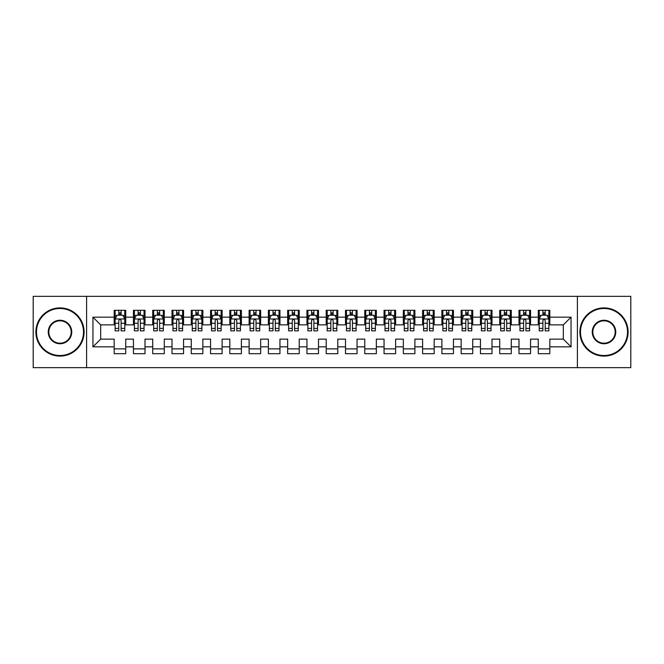 <?xml version="1.0" encoding="UTF-8"?>
<svg xmlns="http://www.w3.org/2000/svg" width="664" height="664" viewBox="0 0 664 664"><rect width="100%" height="100%" fill="white"/><g stroke="black" fill="none" stroke-linecap="round" stroke-linejoin="round"><path stroke-width="1" d="M577.398 367.665L630.8 367.665L630.8 296.335L577.398 296.335L577.398 367.665L86.602 367.665L86.602 296.335L33.2 296.335L33.2 367.665L86.602 367.665M577.398 296.335L86.602 296.335M92.96 346.84L92.96 317.16L114.166 317.16L114.166 324.87L100.671 324.87L100.671 339.13L92.96 346.84L114.166 346.84L114.166 353.688L125.728 353.688L125.728 346.84L133.439 346.84L133.439 353.688L145.009 353.688L145.009 346.84L152.72 346.84L152.72 353.688L164.29 353.688L164.29 346.84L172.001 346.84L172.001 353.688L183.563 353.688L183.563 346.84L191.273 346.84L191.273 353.688L202.844 353.688L202.844 346.84L210.554 346.84L210.554 353.688L222.116 353.688L222.116 346.84L229.827 346.84L229.827 353.688L241.397 353.688L241.397 346.84L249.108 346.84L249.108 353.688L260.67 353.688L260.67 346.84L268.38 346.84L268.38 353.688L279.951 353.688L279.951 346.84L287.661 346.84L287.661 353.688L299.232 353.688L299.232 346.84L306.942 346.84L306.942 353.688L318.504 353.688L318.504 346.84L326.215 346.84L326.215 353.688L337.785 353.688L337.785 346.84L345.496 346.84L345.496 353.688L357.058 353.688L357.058 346.84L364.768 346.84L364.768 353.688L376.339 353.688L376.339 346.84L384.049 346.84L384.049 353.688L395.619 353.688L395.619 346.84L403.33 346.84L403.33 353.688L414.892 353.688L414.892 346.84L422.603 346.84L422.603 353.688L434.173 353.688L434.173 346.84L441.884 346.84L441.884 353.688L453.446 353.688L453.446 346.84L461.156 346.84L461.156 353.688L472.726 353.688L472.726 346.84L480.437 346.84L480.437 353.688L491.999 353.688L491.999 346.84L499.71 346.84L499.71 353.688L511.28 353.688L511.28 346.84L518.991 346.84L518.991 353.688L530.561 353.688L530.561 346.84L538.272 346.84L538.272 353.688L549.833 353.688L549.833 339.13L563.329 339.13L563.329 324.87L549.833 324.87L549.833 317.16L571.04 317.16L571.04 346.84L549.833 346.84M549.833 317.16L549.833 310.312L538.272 310.312L538.272 317.16L530.561 317.16L530.561 310.312L518.991 310.312L518.991 317.16L511.28 317.16L511.28 310.312L499.71 310.312L499.71 317.16L491.999 317.16L491.999 310.312L480.437 310.312L480.437 317.16L472.726 317.16L472.726 310.312L461.156 310.312L461.156 317.16L453.446 317.16L453.446 310.312L441.884 310.312L441.884 317.16L434.173 317.16L434.173 310.312L422.603 310.312L422.603 317.16L414.892 317.16L414.892 310.312L403.33 310.312L403.33 317.16L395.619 317.16L395.619 310.312L384.049 310.312L384.049 317.16L376.339 317.16L376.339 310.312L364.768 310.312L364.768 317.16L357.058 317.16L357.058 310.312L345.496 310.312L345.496 317.16L337.785 317.16L337.785 310.312L326.215 310.312L326.215 317.16L318.504 317.16L318.504 310.312L306.942 310.312L306.942 317.16L299.232 317.16L299.232 310.312L287.661 310.312L287.661 317.16L279.951 317.16L279.951 310.312L268.38 310.312L268.38 317.16L260.67 317.16L260.67 310.312L249.108 310.312L249.108 317.16L241.397 317.16L241.397 310.312L229.827 310.312L229.827 317.16L222.116 317.16L222.116 310.312L210.554 310.312L210.554 317.16L202.844 317.16L202.844 310.312L191.273 310.312L191.273 317.16L183.563 317.16L183.563 310.312L172.001 310.312L172.001 317.16L164.29 317.16L164.29 310.312L152.72 310.312L152.72 317.16L145.009 317.16L145.009 310.312L133.439 310.312L133.439 317.16L125.728 317.16L125.728 310.312L114.166 310.312L114.166 317.16M530.561 346.84L530.561 339.13L538.272 339.13L538.272 346.84M571.04 317.16L563.329 324.87M511.28 346.84L511.28 339.13L518.991 339.13L518.991 346.84M538.272 317.16L538.272 324.87L530.561 324.87L530.561 317.16M491.999 346.84L491.999 339.13L499.71 339.13L499.71 346.84M518.991 317.16L518.991 324.87L511.28 324.87L511.28 317.16M472.726 346.84L472.726 339.13L480.437 339.13L480.437 346.84M499.71 317.16L499.71 324.87L491.999 324.87L491.999 317.16M453.446 346.84L453.446 339.13L461.156 339.13L461.156 346.84M480.437 317.16L480.437 324.87L472.726 324.87L472.726 317.16M434.173 346.84L434.173 339.13L441.884 339.13L441.884 346.84M461.156 317.16L461.156 324.87L453.446 324.87L453.446 317.16M414.892 346.84L414.892 339.13L422.603 339.13L422.603 346.84M441.884 317.16L441.884 324.87L434.173 324.87L434.173 317.16M395.619 346.84L395.619 339.13L403.33 339.13L403.33 346.84M422.603 317.16L422.603 324.87L414.892 324.87L414.892 317.16M376.339 346.84L376.339 339.13L384.049 339.13L384.049 346.84M403.33 317.16L403.33 324.87L395.619 324.87L395.619 317.16M357.058 346.84L357.058 339.13L364.768 339.13L364.768 346.84M384.049 317.16L384.049 324.87L376.339 324.87L376.339 317.16M337.785 346.84L337.785 339.13L345.496 339.13L345.496 346.84M364.768 317.16L364.768 324.87L357.058 324.87L357.058 317.16M318.504 346.84L318.504 339.13L326.215 339.13L326.215 346.84M345.496 317.16L345.496 324.87L337.785 324.87L337.785 317.16M299.232 346.84L299.232 339.13L306.942 339.13L306.942 346.84M326.215 317.16L326.215 324.87L318.504 324.87L318.504 317.16M279.951 346.84L279.951 339.13L287.661 339.13L287.661 346.84M306.942 317.16L306.942 324.87L299.232 324.87L299.232 317.16M260.67 346.84L260.67 339.13L268.38 339.13L268.38 346.84M287.661 317.16L287.661 324.87L279.951 324.87L279.951 317.16M241.397 346.84L241.397 339.13L249.108 339.13L249.108 346.84M268.38 317.16L268.38 324.87L260.67 324.87L260.67 317.16M222.116 346.84L222.116 339.13L229.827 339.13L229.827 346.84M249.108 317.16L249.108 324.87L241.397 324.87L241.397 317.16M202.844 346.84L202.844 339.13L210.554 339.13L210.554 346.84M229.827 317.16L229.827 324.87L222.116 324.87L222.116 317.16M183.563 346.84L183.563 339.13L191.273 339.13L191.273 346.84M210.554 317.16L210.554 324.87L202.844 324.87L202.844 317.16M164.29 346.84L164.29 339.13L172.001 339.13L172.001 346.84M191.273 317.16L191.273 324.87L183.563 324.87L183.563 317.16M145.009 346.84L145.009 339.13L152.72 339.13L152.72 346.84M172.001 317.16L172.001 324.87L164.29 324.87L164.29 317.16M125.728 346.84L125.728 339.13L133.439 339.13L133.439 346.84M152.72 317.16L152.72 324.87L145.009 324.87L145.009 317.16M100.671 339.13L114.166 339.13L114.166 346.84M133.439 317.16L133.439 324.87L125.728 324.87L125.728 317.16M538.272 315.134L539.234 315.134M548.871 315.134L549.833 315.134M518.991 315.134L519.953 315.134M529.59 315.134L530.561 315.134M499.71 315.134L500.681 315.134M510.317 315.134L511.28 315.134M480.437 315.134L481.4 315.134M491.036 315.134L491.999 315.134M461.156 315.134L462.119 315.134M471.764 315.134L472.726 315.134M441.884 315.134L442.846 315.134M452.483 315.134L453.446 315.134M422.603 315.134L423.566 315.134M433.21 315.134L434.173 315.134M403.33 315.134L404.293 315.134M413.929 315.134L414.892 315.134M384.049 315.134L385.012 315.134M394.648 315.134L395.619 315.134M364.768 315.134L365.739 315.134M375.376 315.134L376.339 315.134M345.496 315.134L346.459 315.134M356.095 315.134L357.058 315.134M326.215 315.134L327.178 315.134M336.822 315.134L337.785 315.134M306.942 315.134L307.905 315.134M317.541 315.134L318.504 315.134M287.661 315.134L288.624 315.134M298.26 315.134L299.232 315.134M268.38 315.134L269.352 315.134M278.988 315.134L279.951 315.134M249.108 315.134L250.071 315.134M259.707 315.134L260.67 315.134M229.827 315.134L230.79 315.134M240.434 315.134L241.397 315.134M210.554 315.134L211.517 315.134M221.153 315.134L222.116 315.134M191.273 315.134L192.236 315.134M201.881 315.134L202.844 315.134M172.001 315.134L172.964 315.134M182.6 315.134L183.563 315.134M152.72 315.134L153.683 315.134M163.319 315.134L164.29 315.134M133.439 315.134L134.41 315.134M144.047 315.134L145.009 315.134M114.166 315.134L115.129 315.134M124.766 315.134L125.728 315.134M114.166 348.866L125.728 348.866M133.439 348.866L145.009 348.866M152.72 348.866L164.29 348.866M172.001 348.866L183.563 348.866M191.273 348.866L202.844 348.866M210.554 348.866L222.116 348.866M229.827 348.866L241.397 348.866M249.108 348.866L260.67 348.866M268.38 348.866L279.951 348.866M287.661 348.866L299.232 348.866M306.942 348.866L318.504 348.866M326.215 348.866L337.785 348.866M345.496 348.866L357.058 348.866M364.768 348.866L376.339 348.866M384.049 348.866L395.619 348.866M403.33 348.866L414.892 348.866M422.603 348.866L434.173 348.866M441.884 348.866L453.446 348.866M461.156 348.866L472.726 348.866M480.437 348.866L491.999 348.866M499.71 348.866L511.28 348.866M518.991 348.866L530.561 348.866M538.272 348.866L549.833 348.866M92.96 317.16L100.671 324.87M563.329 339.13L571.04 346.84M121.105 312.819L118.79 312.819M124.766 328.423L121.105 328.423L121.105 330.846L124.766 330.846L124.766 319.085L122.84 315.226L117.055 315.226L115.129 319.085L115.129 330.846L118.79 330.846L118.79 328.423L115.129 328.423M115.129 319.085L115.129 310.312M124.766 319.085L124.766 310.312M118.79 315.226L118.79 310.312M121.105 310.312L121.105 315.226M121.105 328.423L121.105 320.529C120.333 319.044 119.562 319.044 118.79 320.529L118.79 328.423M121.105 315.134L118.79 315.134M140.386 312.819L138.07 312.819M144.047 328.423L140.386 328.423L140.386 330.846L144.047 330.846L144.047 319.085L142.121 315.226L136.336 315.226L134.41 319.085L134.41 330.846L138.07 330.846L138.07 328.423L134.41 328.423M134.41 319.085L134.41 310.312M144.047 319.085L144.047 310.312M138.07 315.226L138.07 310.312M140.386 310.312L140.386 315.226M140.386 328.423L140.386 320.529C139.614 319.044 138.842 319.044 138.07 320.529L138.07 328.423M140.386 315.134L138.07 315.134M159.659 312.819L157.343 312.819M163.319 328.423L159.659 328.423L159.659 330.846L163.319 330.846L163.319 319.085L161.393 315.226L155.608 315.226L153.683 319.085L153.683 330.846L157.343 330.846L157.343 328.423L153.683 328.423M153.683 319.085L153.683 310.312M163.319 319.085L163.319 310.312M157.343 315.226L157.343 310.312M159.659 310.312L159.659 315.226M159.659 328.423L159.659 320.529C158.887 319.044 158.115 319.044 157.343 320.529L157.343 328.423M159.659 315.134L157.343 315.134M59.992 355.522A23.522 23.522 0 0 0 83.515 332A23.522 23.522 0 0 0 59.992 308.478A23.522 23.522 0 0 0 36.479 332A23.522 23.522 0 0 0 59.992 355.522M59.992 307.905A24.095 24.095 0 0 1 84.096 332A24.095 24.095 0 0 1 59.992 356.095A24.095 24.095 0 0 1 35.898 332A24.095 24.095 0 0 1 59.992 307.905M59.992 343.761A11.761 11.761 0 0 1 48.24 332A11.761 11.761 0 0 1 59.992 320.239A11.761 11.761 0 0 1 71.754 332A11.761 11.761 0 0 1 59.992 343.761M59.992 320.82A11.18 11.18 0 0 0 48.812 332A11.18 11.18 0 0 0 59.992 343.18A11.18 11.18 0 0 0 71.172 332A11.18 11.18 0 0 0 59.992 320.82M604.008 355.522A23.522 23.522 0 0 0 627.521 332A23.522 23.522 0 0 0 604.008 308.478A23.522 23.522 0 0 0 580.485 332A23.522 23.522 0 0 0 604.008 355.522M604.008 307.905A24.095 24.095 0 0 1 628.102 332A24.095 24.095 0 0 1 604.008 356.095A24.095 24.095 0 0 1 579.904 332A24.095 24.095 0 0 1 604.008 307.905M604.008 343.761A11.761 11.761 0 0 1 592.246 332A11.761 11.761 0 0 1 604.008 320.239A11.761 11.761 0 0 1 615.76 332A11.761 11.761 0 0 1 604.008 343.761M604.008 320.82A11.18 11.18 0 0 0 592.827 332A11.18 11.18 0 0 0 604.008 343.18A11.18 11.18 0 0 0 615.188 332A11.18 11.18 0 0 0 604.008 320.82M178.94 312.819L176.624 312.819M182.6 328.423L178.94 328.423L178.94 330.846L182.6 330.846L182.6 319.085L180.674 315.226L174.889 315.226L172.964 319.085L172.964 330.846L176.624 330.846L176.624 328.423L172.964 328.423M172.964 319.085L172.964 310.312M182.6 319.085L182.6 310.312M176.624 315.226L176.624 310.312M178.94 310.312L178.94 315.226M178.94 328.423L178.94 320.529C178.168 319.044 177.396 319.044 176.624 320.529L176.624 328.423M178.94 315.134L176.624 315.134M198.212 312.819L195.905 312.819M201.881 328.423L198.212 328.423L198.212 330.846L201.881 330.846L201.881 319.085L199.947 315.226L194.17 315.226L192.236 319.085L192.236 330.846L195.905 330.846L195.905 328.423L192.236 328.423M192.236 319.085L192.236 310.312M201.881 319.085L201.881 310.312M195.905 315.226L195.905 310.312M198.212 310.312L198.212 315.226M198.212 328.423L198.212 320.529C197.449 319.044 196.677 319.044 195.905 320.529L195.905 328.423M198.212 315.134L195.905 315.134M217.493 312.819L215.177 312.819M221.153 328.423L217.493 328.423L217.493 330.846L221.153 330.846L221.153 319.085L219.228 315.226L213.443 315.226L211.517 319.085L211.517 330.846L215.177 330.846L215.177 328.423L211.517 328.423M211.517 319.085L211.517 310.312M221.153 319.085L221.153 310.312M215.177 315.226L215.177 310.312M217.493 310.312L217.493 315.226M217.493 328.423L217.493 320.529C216.721 319.044 215.949 319.044 215.177 320.529L215.177 328.423M217.493 315.134L215.177 315.134M236.766 312.819L234.458 312.819M240.434 328.423L236.766 328.423L236.766 330.846L240.434 330.846L240.434 319.085L238.501 315.226L232.724 315.226L230.79 319.085L230.79 330.846L234.458 330.846L234.458 328.423L230.79 328.423M230.79 319.085L230.79 310.312M240.434 319.085L240.434 310.312M234.458 315.226L234.458 310.312M236.766 310.312L236.766 315.226M236.766 328.423L236.766 320.529C236.002 319.044 235.23 319.044 234.458 320.529L234.458 328.423M236.766 315.134L234.458 315.134M256.047 312.819L253.731 312.819M259.707 328.423L256.047 328.423L256.047 330.846L259.707 330.846L259.707 319.085L257.781 315.226L251.996 315.226L250.071 319.085L250.071 330.846L253.731 330.846L253.731 328.423L250.071 328.423M250.071 319.085L250.071 310.312M259.707 319.085L259.707 310.312M253.731 315.226L253.731 310.312M256.047 310.312L256.047 315.226M256.047 328.423L256.047 320.529C255.275 319.044 254.503 319.044 253.731 320.529L253.731 328.423M256.047 315.134L253.731 315.134M275.328 312.819L273.012 312.819M278.988 328.423L275.328 328.423L275.328 330.846L278.988 330.846L278.988 319.085L277.062 315.226L271.277 315.226L269.352 319.085L269.352 330.846L273.012 330.846L273.012 328.423L269.352 328.423M269.352 319.085L269.352 310.312M278.988 319.085L278.988 310.312M273.012 315.226L273.012 310.312M275.328 310.312L275.328 315.226M275.328 328.423L275.328 320.529C274.556 319.044 273.784 319.044 273.012 320.529L273.012 328.423M275.328 315.134L273.012 315.134M294.6 312.819L292.284 312.819M298.26 328.423L294.6 328.423L294.6 330.846L298.26 330.846L298.26 319.085L296.335 315.226L290.55 315.226L288.624 319.085L288.624 330.846L292.284 330.846L292.284 328.423L288.624 328.423M288.624 319.085L288.624 310.312M298.26 319.085L298.26 310.312M292.284 315.226L292.284 310.312M294.6 310.312L294.6 315.226M294.6 328.423L294.6 320.529C293.828 319.044 293.065 319.044 292.284 320.529L292.284 328.423M294.6 315.134L292.284 315.134M313.881 312.819L311.565 312.819M317.541 328.423L313.881 328.423L313.881 330.846L317.541 330.846L317.541 319.085L315.616 315.226L309.831 315.226L307.905 319.085L307.905 330.846L311.565 330.846L311.565 328.423L307.905 328.423M307.905 319.085L307.905 310.312M317.541 319.085L317.541 310.312M311.565 315.226L311.565 310.312M313.881 310.312L313.881 315.226M313.881 328.423L313.881 320.529C313.109 319.044 312.337 319.044 311.565 320.529L311.565 328.423M313.881 315.134L311.565 315.134M333.154 312.819L330.846 312.819M336.822 328.423L333.154 328.423L333.154 330.846L336.822 330.846L336.822 319.085L334.888 315.226L329.112 315.226L327.178 319.085L327.178 330.846L330.846 330.846L330.846 328.423L327.178 328.423M327.178 319.085L327.178 310.312M336.822 319.085L336.822 310.312M330.846 315.226L330.846 310.312M333.154 310.312L333.154 315.226M333.154 328.423L333.154 320.529C332.39 319.044 331.618 319.044 330.846 320.529L330.846 328.423M333.154 315.134L330.846 315.134M352.435 312.819L350.119 312.819M356.095 328.423L352.435 328.423L352.435 330.846L356.095 330.846L356.095 319.085L354.169 315.226L348.384 315.226L346.459 319.085L346.459 330.846L350.119 330.846L350.119 328.423L346.459 328.423M346.459 319.085L346.459 310.312M356.095 319.085L356.095 310.312M350.119 315.226L350.119 310.312M352.435 310.312L352.435 315.226M352.435 328.423L352.435 320.529C351.663 319.044 350.891 319.044 350.119 320.529L350.119 328.423M352.435 315.134L350.119 315.134M371.716 312.819L369.4 312.819M375.376 328.423L371.716 328.423L371.716 330.846L375.376 330.846L375.376 319.085L373.45 315.226L367.665 315.226L365.739 319.085L365.739 330.846L369.4 330.846L369.4 328.423L365.739 328.423M365.739 319.085L365.739 310.312M375.376 319.085L375.376 310.312M369.4 315.226L369.4 310.312M371.716 310.312L371.716 315.226M371.716 328.423L371.716 320.529C370.944 319.044 370.172 319.044 369.4 320.529L369.4 328.423M371.716 315.134L369.4 315.134M390.988 312.819L388.672 312.819M394.648 328.423L390.988 328.423L390.988 330.846L394.648 330.846L394.648 319.085L392.723 315.226L386.938 315.226L385.012 319.085L385.012 330.846L388.672 330.846L388.672 328.423L385.012 328.423M385.012 319.085L385.012 310.312M394.648 319.085L394.648 310.312M388.672 315.226L388.672 310.312M390.988 310.312L390.988 315.226M390.988 328.423L390.988 320.529C390.216 319.044 389.444 319.044 388.672 320.529L388.672 328.423M390.988 315.134L388.672 315.134M410.269 312.819L407.953 312.819M413.929 328.423L410.269 328.423L410.269 330.846L413.929 330.846L413.929 319.085L412.004 315.226L406.219 315.226L404.293 319.085L404.293 330.846L407.953 330.846L407.953 328.423L404.293 328.423M404.293 319.085L404.293 310.312M413.929 319.085L413.929 310.312M407.953 315.226L407.953 310.312M410.269 310.312L410.269 315.226M410.269 328.423L410.269 320.529C409.497 319.044 408.725 319.044 407.953 320.529L407.953 328.423M410.269 315.134L407.953 315.134M429.542 312.819L427.234 312.819M433.21 328.423L429.542 328.423L429.542 330.846L433.21 330.846L433.21 319.085L431.276 315.226L425.499 315.226L423.566 319.085L423.566 330.846L427.234 330.846L427.234 328.423L423.566 328.423M423.566 319.085L423.566 310.312M433.21 319.085L433.21 310.312M427.234 315.226L427.234 310.312M429.542 310.312L429.542 315.226M429.542 328.423L429.542 320.529C428.77 319.044 428.006 319.044 427.234 320.529L427.234 328.423M429.542 315.134L427.234 315.134M448.822 312.819L446.507 312.819M452.483 328.423L448.822 328.423L448.822 330.846L452.483 330.846L452.483 319.085L450.557 315.226L444.772 315.226L442.846 319.085L442.846 330.846L446.507 330.846L446.507 328.423L442.846 328.423M442.846 319.085L442.846 310.312M452.483 319.085L452.483 310.312M446.507 315.226L446.507 310.312M448.822 310.312L448.822 315.226M448.822 328.423L448.822 320.529C448.051 319.044 447.279 319.044 446.507 320.529L446.507 328.423M448.822 315.134L446.507 315.134M468.095 312.819L465.788 312.819M471.764 328.423L468.095 328.423L468.095 330.846L471.764 330.846L471.764 319.085L469.83 315.226L464.053 315.226L462.119 319.085L462.119 330.846L465.788 330.846L465.788 328.423L462.119 328.423M462.119 319.085L462.119 310.312M471.764 319.085L471.764 310.312M465.788 315.226L465.788 310.312M468.095 310.312L468.095 315.226M468.095 328.423L468.095 320.529C467.331 319.044 466.56 319.044 465.788 320.529L465.788 328.423M468.095 315.134L465.788 315.134M487.376 312.819L485.06 312.819M491.036 328.423L487.376 328.423L487.376 330.846L491.036 330.846L491.036 319.085L489.111 315.226L483.326 315.226L481.4 319.085L481.4 330.846L485.06 330.846L485.06 328.423L481.4 328.423M481.4 319.085L481.4 310.312M491.036 319.085L491.036 310.312M485.06 315.226L485.06 310.312M487.376 310.312L487.376 315.226M487.376 328.423L487.376 320.529C486.604 319.044 485.832 319.044 485.06 320.529L485.06 328.423M487.376 315.134L485.06 315.134M506.657 312.819L504.341 312.819M510.317 328.423L506.657 328.423L506.657 330.846L510.317 330.846L510.317 319.085L508.392 315.226L502.606 315.226L500.681 319.085L500.681 330.846L504.341 330.846L504.341 328.423L500.681 328.423M500.681 319.085L500.681 310.312M510.317 319.085L510.317 310.312M504.341 315.226L504.341 310.312M506.657 310.312L506.657 315.226M506.657 328.423L506.657 320.529C505.885 319.044 505.113 319.044 504.341 320.529L504.341 328.423M506.657 315.134L504.341 315.134M525.929 312.819L523.614 312.819M529.59 328.423L525.929 328.423L525.929 330.846L529.59 330.846L529.59 319.085L527.664 315.226L521.879 315.226L519.953 319.085L519.953 330.846L523.614 330.846L523.614 328.423L519.953 328.423M519.953 319.085L519.953 310.312M529.59 319.085L529.59 310.312M523.614 315.226L523.614 310.312M525.929 310.312L525.929 315.226M525.929 328.423L525.929 320.529C525.158 319.044 524.386 319.044 523.614 320.529L523.614 328.423M525.929 315.134L523.614 315.134M545.21 312.819L542.895 312.819M548.871 328.423L545.21 328.423L545.21 330.846L548.871 330.846L548.871 319.085L546.945 315.226L541.16 315.226L539.234 319.085L539.234 330.846L542.895 330.846L542.895 328.423L539.234 328.423M539.234 319.085L539.234 310.312M548.871 319.085L548.871 310.312M542.895 315.226L542.895 310.312M545.21 310.312L545.21 315.226M545.21 328.423L545.21 320.529C544.438 319.044 543.667 319.044 542.895 320.529L542.895 328.423M545.21 315.134L542.895 315.134M124.716 318.986L115.179 318.986M115.129 315.458L116.939 315.458M122.956 315.458L124.766 315.458M118.79 323.26L115.129 323.26M124.766 323.26L121.105 323.26M121.105 314.047L118.79 314.047M143.997 318.986L134.452 318.986M134.41 315.458L136.22 315.458M142.237 315.458L144.047 315.458M138.07 323.26L134.41 323.26M144.047 323.26L140.386 323.26M140.386 314.047L138.07 314.047M163.278 318.986L153.733 318.986M153.683 315.458L155.492 315.458M161.51 315.458L163.319 315.458M157.343 323.26L153.683 323.26M163.319 323.26L159.659 323.26M159.659 314.047L157.343 314.047M182.55 318.986L173.013 318.986M172.964 315.458L174.773 315.458M180.791 315.458L182.6 315.458M176.624 323.26L172.964 323.26M182.6 323.26L178.94 323.26M178.94 314.047L176.624 314.047M201.831 318.986L192.286 318.986M192.236 315.458L194.054 315.458M200.063 315.458L201.881 315.458M195.905 323.26L192.236 323.26M201.881 323.26L198.212 323.26M198.212 314.047L195.905 314.047M221.104 318.986L211.567 318.986M211.517 315.458L213.327 315.458M219.344 315.458L221.153 315.458M215.177 323.26L211.517 323.26M221.153 323.26L217.493 323.26M217.493 314.047L215.177 314.047M240.385 318.986L230.84 318.986M230.79 315.458L232.607 315.458M238.617 315.458L240.434 315.458M234.458 323.26L230.79 323.26M240.434 323.26L236.766 323.26M236.766 314.047L234.458 314.047M259.666 318.986L250.12 318.986M250.071 315.458L251.88 315.458M257.898 315.458L259.707 315.458M253.731 323.26L250.071 323.26M259.707 323.26L256.047 323.26M256.047 314.047L253.731 314.047M278.938 318.986L269.393 318.986M269.352 315.458L271.161 315.458M277.178 315.458L278.988 315.458M273.012 323.26L269.352 323.26M278.988 323.26L275.328 323.26M275.328 314.047L273.012 314.047M298.219 318.986L288.674 318.986M288.624 315.458L290.442 315.458M296.451 315.458L298.26 315.458M292.284 323.26L288.624 323.26M298.26 323.26L294.6 323.26M294.6 314.047L292.284 314.047M317.492 318.986L307.955 318.986M307.905 315.458L309.714 315.458M315.732 315.458L317.541 315.458M311.565 323.26L307.905 323.26M317.541 323.26L313.881 323.26M313.881 314.047L311.565 314.047M336.772 318.986L327.227 318.986M327.178 315.458L328.995 315.458M335.005 315.458L336.822 315.458M330.846 323.26L327.178 323.26M336.822 323.26L333.154 323.26M333.154 314.047L330.846 314.047M356.045 318.986L346.508 318.986M346.459 315.458L348.268 315.458M354.286 315.458L356.095 315.458M350.119 323.26L346.459 323.26M356.095 323.26L352.435 323.26M352.435 314.047L350.119 314.047M375.326 318.986L365.781 318.986M365.739 315.458L367.549 315.458M373.558 315.458L375.376 315.458M369.4 323.26L365.739 323.26M375.376 323.26L371.716 323.26M371.716 314.047L369.4 314.047M394.607 318.986L385.062 318.986M385.012 315.458L386.822 315.458M392.839 315.458L394.648 315.458M388.672 323.26L385.012 323.26M394.648 323.26L390.988 323.26M390.988 314.047L388.672 314.047M413.879 318.986L404.334 318.986M404.293 315.458L406.102 315.458M412.12 315.458L413.929 315.458M407.953 323.26L404.293 323.26M413.929 323.26L410.269 323.26M410.269 314.047L407.953 314.047M433.16 318.986L423.615 318.986M423.566 315.458L425.383 315.458M431.392 315.458L433.21 315.458M427.234 323.26L423.566 323.26M433.21 323.26L429.542 323.26M429.542 314.047L427.234 314.047M452.433 318.986L442.896 318.986M442.846 315.458L444.656 315.458M450.673 315.458L452.483 315.458M446.507 323.26L442.846 323.26M452.483 323.26L448.822 323.26M448.822 314.047L446.507 314.047M471.714 318.986L462.169 318.986M462.119 315.458L463.937 315.458M469.946 315.458L471.764 315.458M465.788 323.26L462.119 323.26M471.764 323.26L468.095 323.26M468.095 314.047L465.788 314.047M490.986 318.986L481.45 318.986M481.4 315.458L483.209 315.458M489.227 315.458L491.036 315.458M485.06 323.26L481.4 323.26M491.036 323.26L487.376 323.26M487.376 314.047L485.06 314.047M510.267 318.986L500.722 318.986M500.681 315.458L502.49 315.458M508.508 315.458L510.317 315.458M504.341 323.26L500.681 323.26M510.317 323.26L506.657 323.26M506.657 314.047L504.341 314.047M529.548 318.986L520.003 318.986M519.953 315.458L521.763 315.458M527.78 315.458L529.59 315.458M523.614 323.26L519.953 323.26M529.59 323.26L525.929 323.26M525.929 314.047L523.614 314.047M548.821 318.986L539.284 318.986M539.234 315.458L541.044 315.458M547.061 315.458L548.871 315.458M542.895 323.26L539.234 323.26M548.871 323.26L545.21 323.26M545.21 314.047L542.895 314.047"/></g></svg>
